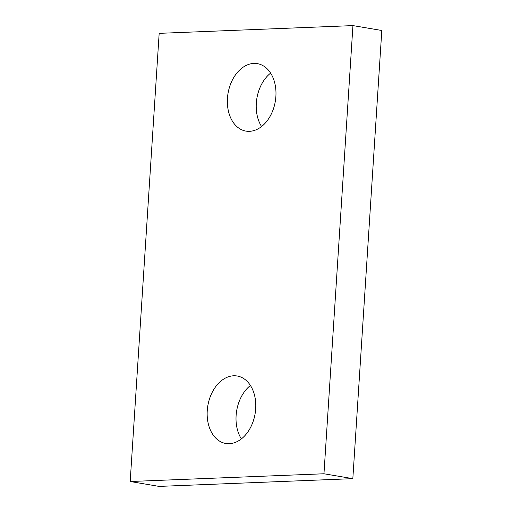 <?xml version="1.0" encoding="UTF-8"?>
<svg xmlns="http://www.w3.org/2000/svg" width="512" height="512" viewBox="0 0 512 512"><rect width="100%" height="100%" fill="white"/><g stroke="black" fill="none" stroke-linecap="round" stroke-linejoin="round"><path stroke-width="0.77" d="M229.267 443.686A34.208 23.981 -80.4 0 0 255.462 411.258A34.208 23.981 -80.4 0 0 237.178 376.006A34.208 23.981 -80.4 0 0 207.827 405.734A34.208 23.981 -80.4 0 0 225.754 443.469A34.208 23.981 -80.4 0 0 229.267 443.686M250.426 385.466A34.208 23.981 -80.4 0 0 241.376 438.893M249.472 131.328A34.208 23.981 -80.4 0 0 275.661 98.899A34.208 23.981 -80.4 0 0 257.376 63.648A34.208 23.981 -80.4 0 0 228.026 93.376A34.208 23.981 -80.4 0 0 245.952 131.104A34.208 23.981 -80.4 0 0 249.472 131.328M270.624 73.107A34.208 23.981 -80.4 0 0 261.574 126.534M352.941 25.6L159.168 33.344L130.189 481.51L159.059 486.4L352.832 478.656L323.962 473.773L352.941 25.6L381.811 30.49L352.832 478.656M130.189 481.51L323.962 473.773"/></g></svg>
